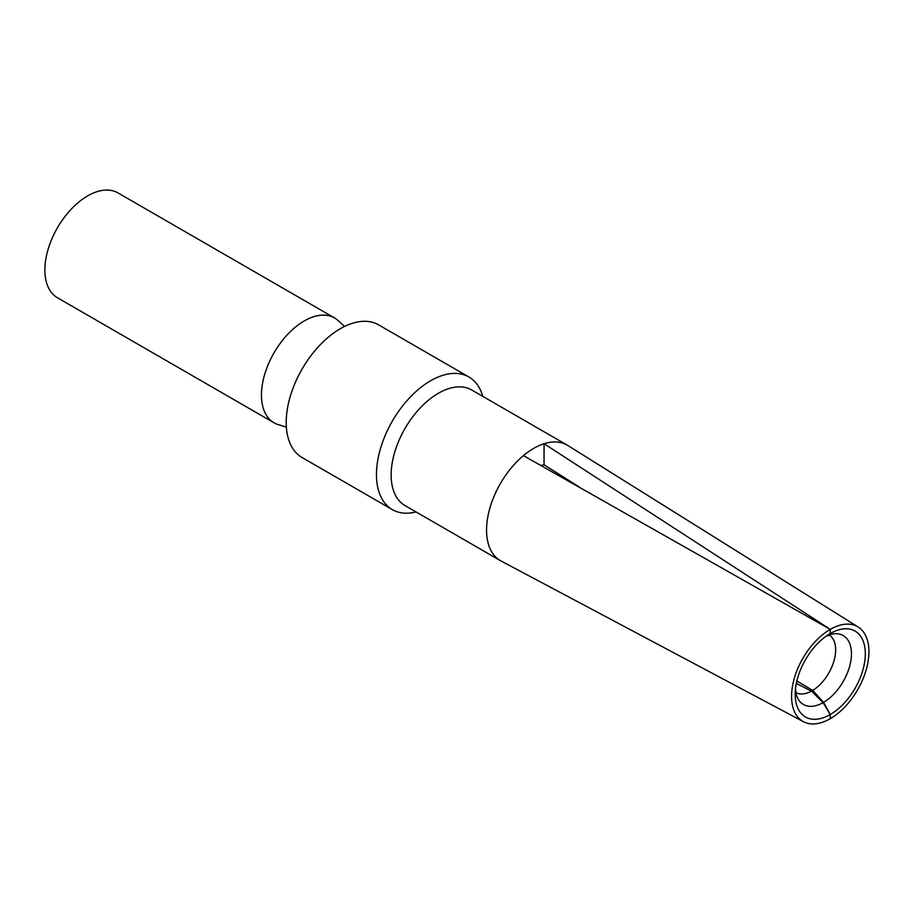 <?xml version="1.0" encoding="UTF-8"?>
<svg xmlns="http://www.w3.org/2000/svg" width="914" height="914" viewBox="0 0 914 914"><rect width="100%" height="100%" fill="white"/><g stroke="black" fill="none" stroke-linecap="round" stroke-linejoin="round"><path stroke-width="1.37" d="M796.334 683.375L811.746 691.327L823.068 702.66L830.243 714.542A49.596 28.631 -60 0 1 795.191 694.286A49.596 28.631 -60 0 1 830.243 633.551L830.243 629.392A54.691 31.579 120 0 0 794.369 678.097A54.691 31.579 120 0 0 803.475 721.717A54.691 31.579 120 0 0 830.243 718.701L830.243 714.542L830.278 718.69A54.691 31.579 120 0 0 865.844 670.99A54.691 31.579 120 0 0 858.155 627.004A54.691 31.579 120 0 0 830.278 629.369L830.278 633.539A49.596 28.631 -60 0 1 865.318 653.796A49.596 28.631 -60 0 1 830.278 714.519L823.571 702.363L812.695 690.39L796.859 680.976M334.524 317.935L117.94 192.888A60.53 34.949 120 0 0 87.675 195.893A60.53 34.949 120 0 0 48.134 249.225A60.53 34.949 120 0 0 57.411 297.736L273.994 422.782A60.53 34.949 -60 0 1 264.717 374.272A60.53 34.949 -60 0 1 304.259 320.94A60.53 34.949 -60 0 1 334.524 317.935A60.53 34.949 -60 0 1 338.169 320.62L344.509 326.458M286.379 427.158L278.142 424.587A60.53 34.949 -60 0 1 273.994 422.782M482.752 396.356A76.57 44.215 120 0 0 468.893 376.979A76.57 44.215 120 0 0 430.608 380.772A76.57 44.215 120 0 0 380.578 448.26A76.57 44.215 120 0 0 392.323 509.612A76.57 44.215 120 0 0 416.019 511.931M858.155 627.004L567.777 445.461A66.733 38.525 120 0 0 567.103 445.061L471.704 389.981A66.733 38.525 120 0 0 438.343 393.283A66.733 38.525 120 0 0 394.745 452.087A66.733 38.525 120 0 0 404.982 505.556L500.381 560.636A66.733 38.525 120 0 0 501.066 561.013L803.475 721.717M567.103 445.061A66.733 38.525 120 0 0 544.058 443.724A66.733 38.525 120 0 0 533.742 448.363A66.733 38.525 120 0 0 523.425 455.629A66.733 38.525 120 0 0 488.43 513.817A66.733 38.525 120 0 0 500.381 560.636M468.893 376.979L378.647 324.881A76.57 44.215 120 0 0 340.362 328.674A76.57 44.215 120 0 0 290.332 396.15A76.57 44.215 120 0 0 302.077 457.514L392.323 509.612M830.278 629.369L544.058 443.724L544.058 464.792A41.93 24.21 120 0 0 540.917 465.477M562.373 477.565A41.884 24.187 120 0 0 561.939 476.08M562.453 477.611A41.93 24.21 120 0 0 562.019 476.137M544.093 464.815L579.967 487.482M830.243 629.392L523.425 455.629M796.265 692.903A33.372 19.274 120 0 0 811.392 691.144M823.068 702.66A39.782 22.964 -60 0 1 795.386 689.944M812.695 690.39A33.372 19.274 120 0 0 833.728 661.747A33.372 19.274 120 0 0 829.592 635.173M826.599 635.881A39.782 22.964 -60 0 1 851.414 655.567A39.782 22.964 -60 0 1 823.571 702.363M796.448 693.223L795.409 689.659M826.359 636.053L829.969 635.161"/></g></svg>
